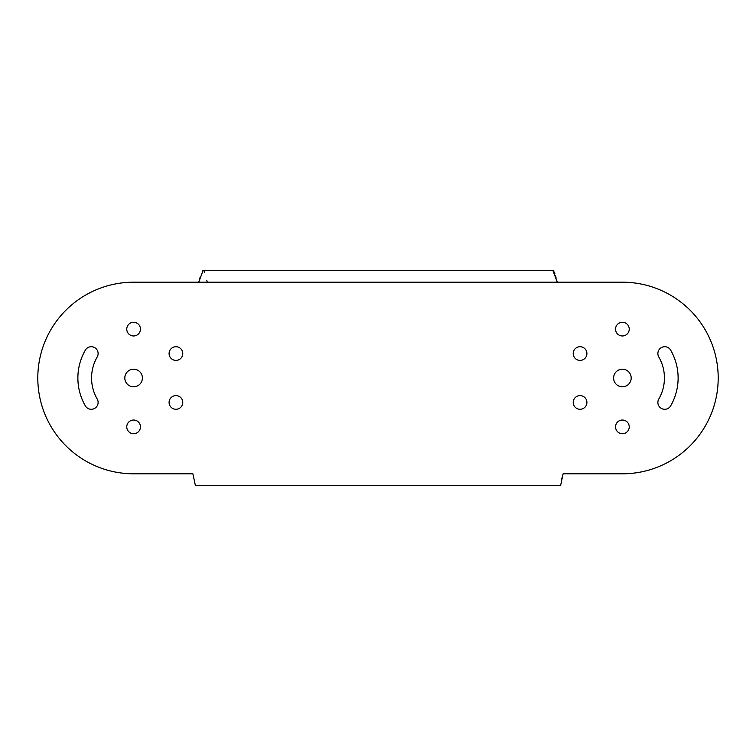 <?xml version="1.0" encoding="UTF-8"?>
<svg xmlns="http://www.w3.org/2000/svg" width="756" height="756" viewBox="0 0 756 756"><rect width="100%" height="100%" fill="white"/><g stroke="black" fill="none" stroke-linecap="round" stroke-linejoin="round"><path stroke-width="1.13" d="M37.8 378A95.804 95.804 0 0 0 133.604 473.804L192.903 473.804L195.388 485.532L560.612 485.532L563.097 473.804L622.396 473.804A95.804 95.804 0 0 0 718.2 378A95.804 95.804 0 0 0 622.396 282.196L557.276 282.196L552.882 270.468L203.118 270.468L198.724 282.196L133.604 282.196A95.804 95.804 0 0 0 37.8 378M142.402 378A8.798 8.798 0 0 1 133.604 386.798A8.798 8.798 0 0 1 124.806 378A8.798 8.798 0 0 1 133.604 369.202A8.798 8.798 0 0 1 142.402 378M140.446 426.875A6.842 6.842 0 0 1 133.604 433.727A6.842 6.842 0 0 1 126.762 426.875A6.842 6.842 0 0 1 133.604 420.034A6.842 6.842 0 0 1 140.446 426.875M182.782 402.438A6.842 6.842 0 0 1 175.931 409.279A6.842 6.842 0 0 1 169.089 402.438A6.842 6.842 0 0 1 175.931 395.596A6.842 6.842 0 0 1 182.782 402.438M182.782 353.562A6.842 6.842 0 0 1 175.931 360.404A6.842 6.842 0 0 1 169.089 353.562A6.842 6.842 0 0 1 175.931 346.72A6.842 6.842 0 0 1 182.782 353.562M140.446 329.125A6.842 6.842 0 0 1 133.604 335.966A6.842 6.842 0 0 1 126.762 329.125A6.842 6.842 0 0 1 133.604 322.273A6.842 6.842 0 0 1 140.446 329.125M629.238 329.125A6.842 6.842 0 0 1 622.396 335.966A6.842 6.842 0 0 1 615.554 329.125A6.842 6.842 0 0 1 622.396 322.273A6.842 6.842 0 0 1 629.238 329.125M77.877 378A55.727 55.727 0 0 1 85.343 350.141A6.842 6.842 0 0 1 94.698 347.637A6.842 6.842 0 0 1 97.203 356.983A42.034 42.034 0 0 0 97.203 399.017A6.842 6.842 0 0 1 94.698 408.363A6.842 6.842 0 0 1 85.343 405.859A55.727 55.727 0 0 1 77.877 378M629.238 426.875A6.842 6.842 0 0 1 622.396 433.727A6.842 6.842 0 0 1 615.554 426.875A6.842 6.842 0 0 1 622.396 420.034A6.842 6.842 0 0 1 629.238 426.875M586.911 402.438A6.842 6.842 0 0 1 580.069 409.279A6.842 6.842 0 0 1 573.218 402.438A6.842 6.842 0 0 1 580.069 395.596A6.842 6.842 0 0 1 586.911 402.438M586.911 353.562A6.842 6.842 0 0 1 580.069 360.404A6.842 6.842 0 0 1 573.218 353.562A6.842 6.842 0 0 1 580.069 346.72A6.842 6.842 0 0 1 586.911 353.562M657.881 402.438A6.842 6.842 0 0 1 658.797 399.017A42.034 42.034 0 0 0 658.797 356.983A6.842 6.842 0 0 1 662.955 346.947A6.842 6.842 0 0 1 670.657 350.141A55.727 55.727 0 0 1 670.657 405.859A6.842 6.842 0 0 1 657.881 402.438M631.194 378A8.798 8.798 0 0 1 622.396 386.798A8.798 8.798 0 0 1 613.598 378A8.798 8.798 0 0 1 622.396 369.202A8.798 8.798 0 0 1 631.194 378M195.388 485.532L192.903 473.804L133.604 473.804M622.396 473.804L563.097 473.804L561.264 480.646M133.604 282.196L622.396 282.196M553.411 270.695L553.931 271.366M554.469 272.472L554.961 273.852M555.537 275.798L556.019 277.66M556.35 278.945L556.596 279.862M556.671 280.155L557.21 281.997M199.707 278.728L199.962 277.735M202.589 270.695L203.081 270.468M203.118 270.468L203.619 270.676M204.158 271.338L204.696 272.453M98.119 353.562A6.842 6.842 0 0 1 97.203 356.983A42.034 42.034 0 0 0 97.203 399.017M206.823 280.58L207.314 282.196"/></g></svg>
